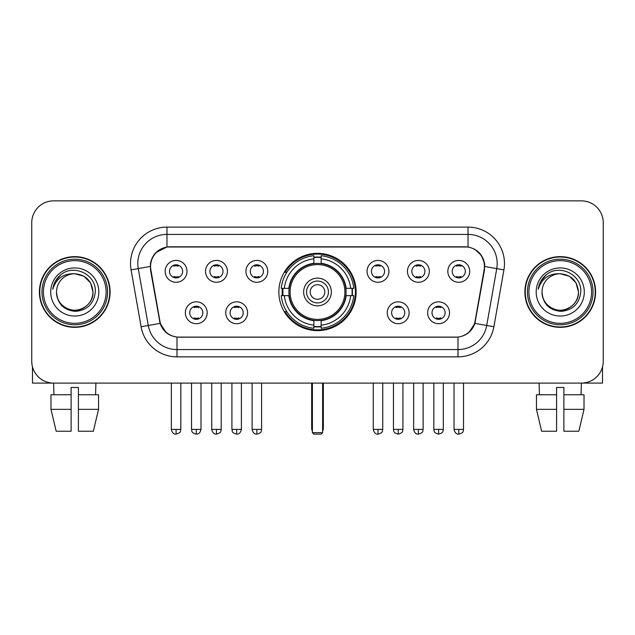 <?xml version="1.0" encoding="UTF-8"?>
<svg xmlns="http://www.w3.org/2000/svg" width="635" height="635" viewBox="0 0 635 635"><rect width="100%" height="100%" fill="white"/><g stroke="black" fill="none" stroke-linecap="round" stroke-linejoin="round"><path stroke-width="0.95" d="M278.868 291.989A38.632 38.632 0 0 0 317.5 330.621A38.632 38.632 0 0 0 356.132 291.989A38.632 38.632 0 0 0 317.5 253.349A38.632 38.632 0 0 0 278.868 291.989M247.594 312.761A10.938 10.938 0 0 1 236.657 323.699A10.938 10.938 0 0 1 225.727 312.761A10.938 10.938 0 0 1 236.657 301.831A10.938 10.938 0 0 1 247.594 312.761M230.1 312.761A6.564 6.564 0 0 0 236.657 319.326A6.564 6.564 0 0 0 243.221 312.761A6.564 6.564 0 0 0 236.657 306.205A6.564 6.564 0 0 0 230.1 312.761M409.131 312.761A10.938 10.938 0 0 1 398.193 323.699A10.938 10.938 0 0 1 387.263 312.761A10.938 10.938 0 0 1 398.193 301.831A10.938 10.938 0 0 1 409.131 312.761M391.636 312.761A6.564 6.564 0 0 0 398.193 319.326A6.564 6.564 0 0 0 404.757 312.761A6.564 6.564 0 0 0 398.193 306.205A6.564 6.564 0 0 0 391.636 312.761M449.517 312.761A10.938 10.938 0 0 1 438.579 323.699A10.938 10.938 0 0 1 427.649 312.761A10.938 10.938 0 0 1 438.579 301.831A10.938 10.938 0 0 1 449.517 312.761M432.022 312.761A6.564 6.564 0 0 0 438.579 319.326A6.564 6.564 0 0 0 445.143 312.761A6.564 6.564 0 0 0 438.579 306.205A6.564 6.564 0 0 0 432.022 312.761M207.208 312.761A10.938 10.938 0 0 1 196.278 323.699A10.938 10.938 0 0 1 185.341 312.761A10.938 10.938 0 0 1 196.278 301.831A10.938 10.938 0 0 1 207.208 312.761M189.714 312.761A6.564 6.564 0 0 0 196.278 319.326A6.564 6.564 0 0 0 202.835 312.761A6.564 6.564 0 0 0 196.278 306.205A6.564 6.564 0 0 0 189.714 312.761M227.401 271.359A10.938 10.938 0 0 1 216.464 282.289A10.938 10.938 0 0 1 205.534 271.359A10.938 10.938 0 0 1 216.464 260.421A10.938 10.938 0 0 1 227.401 271.359M209.907 271.359A6.564 6.564 0 0 0 216.464 277.916A6.564 6.564 0 0 0 223.028 271.359A6.564 6.564 0 0 0 216.464 264.795A6.564 6.564 0 0 0 209.907 271.359M267.787 271.359A10.938 10.938 0 0 1 256.85 282.289A10.938 10.938 0 0 1 245.92 271.359A10.938 10.938 0 0 1 256.85 260.421A10.938 10.938 0 0 1 267.787 271.359M250.293 271.359A6.564 6.564 0 0 0 256.85 277.916A6.564 6.564 0 0 0 263.414 271.359A6.564 6.564 0 0 0 256.85 264.795A6.564 6.564 0 0 0 250.293 271.359M388.938 271.359A10.938 10.938 0 0 1 378 282.289A10.938 10.938 0 0 1 367.07 271.359A10.938 10.938 0 0 1 378 260.421A10.938 10.938 0 0 1 388.938 271.359M371.443 271.359A6.564 6.564 0 0 0 378 277.916A6.564 6.564 0 0 0 384.564 271.359A6.564 6.564 0 0 0 378 264.795A6.564 6.564 0 0 0 371.443 271.359M429.323 271.359A10.938 10.938 0 0 1 418.386 282.289A10.938 10.938 0 0 1 407.456 271.359A10.938 10.938 0 0 1 418.386 260.421A10.938 10.938 0 0 1 429.323 271.359M411.829 271.359A6.564 6.564 0 0 0 418.386 277.916A6.564 6.564 0 0 0 424.95 271.359A6.564 6.564 0 0 0 418.386 264.795A6.564 6.564 0 0 0 411.829 271.359M469.709 271.359A10.938 10.938 0 0 1 458.772 282.289A10.938 10.938 0 0 1 447.834 271.359A10.938 10.938 0 0 1 458.772 260.421A10.938 10.938 0 0 1 469.709 271.359M452.207 271.359A6.564 6.564 0 0 0 458.772 277.916A6.564 6.564 0 0 0 465.328 271.359A6.564 6.564 0 0 0 458.772 264.795A6.564 6.564 0 0 0 452.207 271.359M187.015 271.359A10.938 10.938 0 0 1 176.085 282.289A10.938 10.938 0 0 1 165.148 271.359A10.938 10.938 0 0 1 176.085 260.421A10.938 10.938 0 0 1 187.015 271.359M169.521 271.359A6.564 6.564 0 0 0 176.085 277.916A6.564 6.564 0 0 0 182.642 271.359A6.564 6.564 0 0 0 176.085 264.795A6.564 6.564 0 0 0 169.521 271.359M150.868 269.891A19.685 19.685 0 0 1 170.251 246.793L464.749 246.793A19.685 19.685 0 0 1 484.132 269.891L475.131 320.921A19.685 19.685 0 0 1 455.747 337.185L179.253 337.185A19.685 19.685 0 0 1 159.869 320.921L150.868 269.891M282.337 295.632A35.354 35.354 0 0 1 282.337 288.346M39.402 291.989A35.354 35.354 0 0 0 74.755 327.342A35.354 35.354 0 0 0 110.109 291.989A35.354 35.354 0 0 0 74.755 256.635A35.354 35.354 0 0 0 39.402 291.989M524.891 291.989A35.354 35.354 0 0 0 560.245 327.342A35.354 35.354 0 0 0 595.598 291.989A35.354 35.354 0 0 0 560.245 256.635A35.354 35.354 0 0 0 524.891 291.989M150.424 263.557C152.313 254.437 157.829 248.92 166.973 247.007L468.027 247.007C477.163 248.912 482.679 254.429 484.576 263.557L484.497 269.891L474.893 323.398C472.019 331.319 466.384 335.891 458.002 337.09L176.998 337.09C168.632 335.907 163.005 331.335 160.107 323.398L150.503 269.891L150.424 263.557M156.012 252.508L166.973 247.007L166.973 234.402L468.027 234.402A29.154 29.154 0 0 1 496.745 268.621L486.72 325.477A29.154 29.154 0 0 1 458.002 349.575L176.998 349.575A29.154 29.154 0 0 1 148.28 325.477L138.255 268.621A29.154 29.154 0 0 1 166.973 234.402L166.973 227.108L468.027 227.108L468.027 247.007M474.956 249.428L481.386 255.413L484.576 263.557L484.799 266.517L503.92 269.883L493.895 326.747A36.449 36.449 0 0 1 458.002 356.862L176.998 356.862A36.449 36.449 0 0 1 141.105 326.747L131.08 269.883A36.449 36.449 0 0 1 166.973 227.108M178.887 337.185L176.998 337.09L176.998 356.862M458.002 356.862L458.002 337.09L456.113 337.185M493.895 326.747L474.893 323.398L469.011 332.367M166.116 332.478L160.107 323.398L141.105 326.747M475.496 320.921L475.377 321.54M159.623 321.54L159.504 320.921M131.08 269.883L150.201 266.47M603.25 222.734A21.868 21.868 0 0 0 581.382 200.866L53.618 200.866A21.868 21.868 0 0 0 31.75 222.734L31.75 361.236A21.868 21.868 0 0 0 53.618 383.103L581.382 383.103A21.868 21.868 0 0 0 603.25 361.236L603.25 222.734L603.25 361.236M31.75 222.734L31.75 361.236M581.382 200.866L53.618 200.866M53.935 394.772L53.618 383.103L581.382 383.103L581.065 394.772M32.48 366.839L32.48 383.103L117.038 383.103M50.983 394.772L50.983 409.345L56.158 431.221L50.983 409.345L50.983 394.772L71.112 394.772L71.112 387.477L78.407 387.477L78.407 394.772L98.536 394.772L98.536 409.345L93.361 431.221L98.536 409.345L78.407 409.345L78.407 394.772M95.901 383.103L95.583 394.772M71.112 394.772L71.112 431.221L56.158 431.221M50.983 409.345L71.112 409.345M93.361 431.221L78.407 431.221L78.407 409.345M106.101 291.989A31.345 31.345 0 0 0 74.755 260.644A31.345 31.345 0 0 0 43.41 291.989A31.345 31.345 0 0 0 74.755 323.334A31.345 31.345 0 0 0 106.101 291.989M107.561 291.989A32.806 32.806 0 0 0 74.755 259.183A32.806 32.806 0 0 0 41.958 291.989A32.806 32.806 0 0 0 74.755 324.787A32.806 32.806 0 0 0 107.561 291.989M109.752 291.989A34.988 34.988 0 0 0 74.755 257A34.988 34.988 0 0 0 39.767 291.989A34.988 34.988 0 0 0 74.755 326.977A34.988 34.988 0 0 0 109.752 291.989M92.98 291.989C91.9 280.916 85.828 274.844 74.755 273.764L83.868 276.201L90.543 282.877L92.98 291.989L90.543 282.877L83.868 276.201L74.755 273.764L83.868 276.201L90.543 282.877L92.98 291.989L90.543 282.877L83.868 276.201L74.755 273.764L83.868 276.201L90.543 282.877L92.98 291.989C93.607 305.459 77.002 315.047 65.643 307.769C59.817 304.117 56.777 298.855 56.531 291.989C57.404 303.871 63.786 310.332 75.684 311.372C87.352 310.118 93.893 303.657 95.282 291.989C96.639 274.63 73.89 263.596 60.785 274.772C56.213 278.598 53.538 283.448 52.745 289.338C56.19 278.479 63.524 273.288 74.755 273.764L83.868 276.201L90.543 282.877L92.98 291.989C93.607 305.459 77.002 315.047 65.643 307.769C59.817 304.117 56.777 298.855 56.531 291.989C55.912 305.459 72.509 315.047 83.868 307.769C89.702 304.117 92.734 298.855 92.98 291.989C92.734 298.855 89.702 304.117 83.868 307.769C72.509 315.047 55.912 305.459 56.531 291.989C56.777 298.855 59.817 304.117 65.643 307.769C77.002 315.047 93.607 305.459 92.98 291.989C93.607 305.459 77.002 315.047 65.643 307.769C59.817 304.117 56.777 298.855 56.531 291.989C56.777 298.855 59.817 304.117 65.643 307.769C77.002 315.047 93.607 305.459 92.98 291.989C92.734 298.855 89.702 304.117 83.868 307.769C72.509 315.047 55.912 305.459 56.531 291.989C55.912 305.459 72.509 315.047 83.868 307.769C89.702 304.117 92.734 298.855 92.98 291.989C92.734 298.855 89.702 304.117 83.868 307.769C72.509 315.047 55.912 305.459 56.531 291.989C56.777 298.855 59.817 304.117 65.643 307.769C77.002 315.047 93.607 305.459 92.98 291.989C92.734 298.855 89.702 304.117 83.868 307.769C72.509 315.047 55.912 305.459 56.531 291.989C56.777 298.855 59.817 304.117 65.643 307.769C77.002 315.047 93.607 305.459 92.98 291.989C93.607 305.459 77.002 315.047 65.643 307.769C59.817 304.117 56.777 298.855 56.531 291.989A18.224 18.224 0 0 1 74.755 273.764L83.868 276.201L90.543 282.877L92.98 291.989C93.71 306.133 75.525 315.531 64.429 306.999M50.705 291.989A24.059 24.059 0 0 0 74.755 316.039A24.059 24.059 0 0 0 98.814 291.989A24.059 24.059 0 0 0 74.755 267.93A24.059 24.059 0 0 0 50.705 291.989M60.777 274.78L55.404 281.17M55.07 281.789L55.555 280.908L55.07 281.789M345.845 295.632A28.575 28.575 0 0 0 321.143 263.644L321.143 263.644A28.575 28.575 0 0 0 289.155 295.632A28.575 28.575 0 0 0 345.845 295.632L345.845 295.632A28.575 28.575 0 0 1 321.143 320.326L321.143 325.176A33.385 33.385 0 0 0 350.687 295.632L353.766 295.632A36.449 36.449 0 0 1 321.143 328.255L321.143 325.176M283.067 295.632A34.623 34.623 0 0 1 283.067 288.346M321.143 257.556A34.623 34.623 0 0 0 313.857 257.556M351.933 288.346A34.623 34.623 0 0 1 351.933 295.632M350.687 288.346L353.766 288.346A36.449 36.449 0 0 0 321.143 255.722L321.143 263.303A28.916 28.916 0 0 1 346.186 288.346L350.687 288.346A33.385 33.385 0 0 0 321.143 258.802M284.313 295.632L281.234 295.632A36.449 36.449 0 0 0 313.857 328.255L313.857 320.675A28.916 28.916 0 0 1 288.814 295.632L284.313 295.632A33.385 33.385 0 0 0 313.857 325.176M350.687 295.632L346.186 295.632A28.916 28.916 0 0 1 321.143 320.675L321.143 320.326M289.155 295.632L289.155 295.632A28.575 28.575 0 0 0 313.857 320.326M321.143 326.422A34.623 34.623 0 0 1 313.857 326.422M313.857 258.802L313.857 255.722A36.449 36.449 0 0 0 281.234 288.346L288.814 288.346A28.916 28.916 0 0 1 313.857 263.303L313.857 258.802A33.385 33.385 0 0 0 284.313 288.346M344.908 291.989A27.408 27.408 0 0 1 317.5 319.397A27.408 27.408 0 0 1 290.092 291.989A27.408 27.408 0 0 1 317.5 264.581A27.408 27.408 0 0 1 344.908 291.989M331.351 291.989A13.851 13.851 0 0 0 317.5 278.138A13.851 13.851 0 0 0 303.649 291.989A13.851 13.851 0 0 0 317.5 305.84A13.851 13.851 0 0 0 331.351 291.989M328.438 291.989A10.938 10.938 0 0 0 317.5 281.051A10.938 10.938 0 0 0 306.562 291.989A10.938 10.938 0 0 0 317.5 302.919A10.938 10.938 0 0 0 328.438 291.989M324.787 291.989A7.287 7.287 0 0 1 317.5 299.276A7.287 7.287 0 0 1 310.213 291.989A7.287 7.287 0 0 1 317.5 284.694A7.287 7.287 0 0 1 324.787 291.989A7.287 7.287 0 0 1 317.5 299.276A7.287 7.287 0 0 1 310.213 291.989A7.287 7.287 0 0 1 317.5 284.694A7.287 7.287 0 0 1 324.787 291.989M286.822 272.304L285.107 272.304A37.909 37.909 0 0 1 355.409 291.989A37.909 37.909 0 0 1 285.107 311.666L286.822 311.666M312.396 383.103L312.396 432.673L322.604 432.673L322.604 383.103M312.396 432.673L313.857 434.134L321.143 434.134L322.604 432.673M173.895 277.543L173.895 276.503A5.596 5.596 0 0 0 178.268 276.503L178.268 277.543M178.268 265.168L178.268 266.208A5.596 5.596 0 0 0 173.895 266.208L173.895 265.168M214.281 277.543L214.281 276.503A5.596 5.596 0 0 0 218.654 276.503L218.654 277.543M218.654 265.168L218.654 266.208A5.596 5.596 0 0 0 214.281 266.208L214.281 265.168M254.667 277.543L254.667 276.503A5.596 5.596 0 0 0 259.04 276.503L259.04 277.543M259.04 265.168L259.04 266.208A5.596 5.596 0 0 0 254.667 266.208L254.667 265.168M375.817 277.543L375.817 276.503A5.596 5.596 0 0 0 380.19 276.503L380.19 277.543M380.19 265.168L380.19 266.208A5.596 5.596 0 0 0 375.817 266.208L375.817 265.168M416.203 277.543L416.203 276.503A5.596 5.596 0 0 0 420.576 276.503L420.576 277.543M420.576 265.168L420.576 266.208A5.596 5.596 0 0 0 416.203 266.208L416.203 265.168M456.581 277.543L456.581 276.503A5.596 5.596 0 0 0 460.954 276.503L460.954 277.543M460.954 265.168L460.954 266.208A5.596 5.596 0 0 0 456.581 266.208L456.581 265.168M194.088 318.945L194.088 317.905A5.596 5.596 0 0 0 198.461 317.905L198.461 318.945M198.461 306.578L198.461 307.618A5.596 5.596 0 0 0 194.088 307.618L194.088 306.578M234.474 318.945L234.474 317.905A5.596 5.596 0 0 0 238.847 317.905L238.847 318.945M238.847 306.578L238.847 307.618A5.596 5.596 0 0 0 234.474 307.618L234.474 306.578M396.01 318.945L396.01 317.905A5.596 5.596 0 0 0 400.383 317.905L400.383 318.945M400.383 306.578L400.383 307.618A5.596 5.596 0 0 0 396.01 307.618L396.01 306.578M436.396 318.945L436.396 317.905A5.596 5.596 0 0 0 440.769 317.905L440.769 318.945M440.769 306.578L440.769 307.618A5.596 5.596 0 0 0 436.396 307.618L436.396 306.578M602.52 366.839L602.52 383.103L517.962 383.103M556.593 394.772L556.593 409.345L536.464 409.345L541.639 431.221L536.464 409.345L536.464 394.772L556.593 394.772L556.593 387.477L563.888 387.477L563.888 394.772L584.017 394.772L584.017 409.345L578.842 431.221L584.017 409.345L563.888 409.345L563.888 394.772L563.888 431.221L578.842 431.221M556.593 409.345L556.593 431.221L541.639 431.221M539.099 383.103L539.417 394.772M591.59 291.989A31.345 31.345 0 0 0 560.245 260.644A31.345 31.345 0 0 0 528.899 291.989A31.345 31.345 0 0 0 560.245 323.334A31.345 31.345 0 0 0 591.59 291.989M593.042 291.989A32.806 32.806 0 0 0 560.245 259.183A32.806 32.806 0 0 0 527.439 291.989A32.806 32.806 0 0 0 560.245 324.787A32.806 32.806 0 0 0 593.042 291.989M595.233 291.989A34.988 34.988 0 0 0 560.245 257A34.988 34.988 0 0 0 525.248 291.989A34.988 34.988 0 0 0 560.245 326.977A34.988 34.988 0 0 0 595.233 291.989M542.02 291.989A18.224 18.224 0 0 1 560.245 273.764L569.357 276.201L576.024 282.877L578.469 291.989L576.024 282.877L569.357 276.201L560.245 273.764L569.357 276.201L576.024 282.877L578.469 291.989L576.024 282.877L569.357 276.201L560.245 273.764L569.357 276.201L576.024 282.877L578.469 291.989L576.024 282.877L569.357 276.201L560.245 273.764L569.357 276.201L576.024 282.877L578.469 291.989C579.088 305.459 562.491 315.047 551.132 307.769C545.298 304.117 542.266 298.855 542.02 291.989C542.893 303.871 549.275 310.332 561.165 311.372C572.841 310.118 579.374 303.657 580.771 291.989C582.12 274.63 559.379 263.596 546.267 274.772C541.695 278.598 539.02 283.448 538.234 289.338C541.671 278.479 549.005 273.288 560.245 273.764L569.357 276.201L576.024 282.877L578.469 291.989C579.088 305.459 562.491 315.047 551.132 307.769C545.298 304.117 542.266 298.855 542.02 291.989C542.266 298.855 545.298 304.117 551.132 307.769C562.491 315.047 579.088 305.459 578.469 291.989C579.088 305.459 562.491 315.047 551.132 307.769C545.298 304.117 542.266 298.855 542.02 291.989C542.266 298.855 545.298 304.117 551.132 307.769C562.491 315.047 579.088 305.459 578.469 291.989C578.223 298.855 575.183 304.117 569.357 307.769C557.998 315.047 541.393 305.459 542.02 291.989C541.393 305.459 557.998 315.047 569.357 307.769C575.183 304.117 578.223 298.855 578.469 291.989C579.088 305.459 562.491 315.047 551.132 307.769C545.298 304.117 542.266 298.855 542.02 291.989C541.393 305.459 557.998 315.047 569.357 307.769C575.183 304.117 578.223 298.855 578.469 291.989C579.088 305.459 562.491 315.047 551.132 307.769C545.298 304.117 542.266 298.855 542.02 291.989C542.266 298.855 545.298 304.117 551.132 307.769C562.491 315.047 579.088 305.459 578.469 291.989C579.199 306.133 561.007 315.531 549.91 306.999M560.245 273.764C571.309 274.844 577.382 280.916 578.469 291.989M536.186 291.989A24.059 24.059 0 0 0 560.245 316.039A24.059 24.059 0 0 0 584.295 291.989A24.059 24.059 0 0 0 560.245 267.93A24.059 24.059 0 0 0 536.186 291.989M546.259 274.78L540.885 281.17M540.56 281.789L541.036 280.908M468.027 227.108A36.449 36.449 0 0 1 503.92 269.883M138.255 268.621A29.154 29.154 0 0 1 137.811 263.557M311.666 383.103L311.666 428.3L312.396 428.3M317.5 299.276A7.287 7.287 0 0 1 310.213 291.989A7.287 7.287 0 0 1 317.5 284.694M322.604 428.3L323.334 428.3L323.334 383.103M313.857 326.747A34.949 34.949 0 0 0 321.143 326.747M352.258 295.632A34.949 34.949 0 0 0 352.258 288.346M321.143 257.223A34.949 34.949 0 0 0 313.857 257.223M176.085 429.395L171.347 429.395C172.172 432.776 173.752 434.356 176.085 434.134L176.085 429.395L180.824 429.395L180.824 383.103M216.464 429.395L211.725 429.395C212.558 432.776 214.138 434.356 216.464 434.134L216.464 429.395L221.202 429.395L221.202 383.103M256.85 429.395L252.111 429.395C252.936 432.776 254.516 434.356 256.85 434.134L256.85 429.395L261.588 429.395L261.588 383.103M378 429.395L373.269 429.395C374.094 432.776 375.674 434.356 378 434.134L378 429.395L382.738 429.395L382.738 383.103M418.386 429.395L413.647 429.395C414.472 432.776 416.052 434.356 418.386 434.134L418.386 429.395L423.124 429.395L423.124 383.103M458.772 429.395L454.033 429.395C454.858 432.776 456.438 434.356 458.772 434.134L458.772 429.395L463.51 429.395L463.51 383.103M196.278 429.395L191.54 429.395C192.207 430.863 190.524 432.53 196.278 434.134L196.278 429.395L201.009 429.395L201.009 383.103M236.657 429.395L231.918 429.395C232.593 430.863 230.91 432.53 236.657 434.134L236.657 429.395L241.395 429.395L241.395 383.103M398.193 429.395L393.454 429.395C394.129 430.863 392.446 432.53 398.193 434.134L398.193 429.395L402.931 429.395L402.931 383.103M438.579 429.395L433.84 429.395C434.507 430.863 432.832 432.53 438.579 434.134L438.579 429.395L443.317 429.395L443.317 383.103M311.666 428.3A5.834 5.834 0 0 0 312.396 431.125M322.604 431.125A5.834 5.834 0 0 0 323.334 428.3M171.347 429.395L171.347 383.103M180.824 429.395C180.149 430.863 181.832 432.53 176.085 434.134M211.725 429.395L211.725 383.103M221.202 429.395C220.535 430.863 222.218 432.53 216.464 434.134M252.111 429.395L252.111 383.103M261.588 429.395C260.921 430.863 262.604 432.53 256.85 434.134M373.269 429.395L373.269 383.103M382.738 429.395C382.072 430.863 383.754 432.53 378 434.134M413.647 429.395L413.647 383.103M423.124 429.395C422.458 430.863 424.14 432.53 418.386 434.134M454.033 429.395L454.033 383.103M463.51 429.395C462.844 430.863 464.518 432.53 458.772 434.134M191.54 429.395L191.54 383.103M201.009 429.395C200.184 432.776 198.604 434.356 196.278 434.134M231.918 429.395L231.918 383.103M241.395 429.395C240.57 432.776 238.99 434.356 236.657 434.134M393.454 429.395L393.454 383.103M402.931 429.395C402.265 430.863 403.947 432.53 398.193 434.134M433.84 429.395L433.84 383.103M443.317 429.395C442.651 430.863 444.333 432.53 438.579 434.134"/></g></svg>
